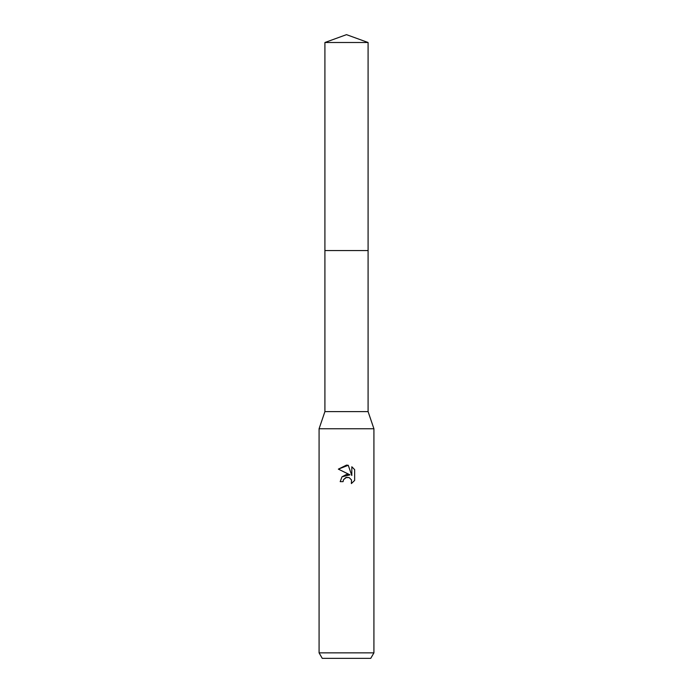 <?xml version="1.0" encoding="UTF-8"?>
<svg xmlns="http://www.w3.org/2000/svg" width="693" height="693" viewBox="0 0 693 693"><rect width="100%" height="100%" fill="white"/><g stroke="black" fill="none" stroke-linecap="round" stroke-linejoin="round"><path stroke-width="1.04" d="M324.913 42.507L368.087 42.507L346.5 34.65L324.913 42.507L324.913 411.607L368.087 411.607L373.917 428.75L373.917 652.867L319.083 652.867L322.254 658.35L370.746 658.35L373.917 652.867M324.913 411.607L319.083 428.75L373.917 428.75M343.078 481.644L340.194 481.644L341.978 476.836L346.5 474.436L349.991 474.861L338.357 469.126L346.5 465.107L348.267 465.298L351.819 475.537L351.819 466.77L354.643 469.629L354.643 480.44L351.368 483.575L351.498 479.937L349.133 477.572L346.5 477.347L343.537 479.66L343.078 481.644L343.364 480.041M348.267 465.298L338.357 469.126M354.643 469.629L351.819 466.77M349.991 474.861L342.021 476.793M343.537 479.66L345.781 477.572L349.133 477.572L351.498 479.937L351.368 483.575L354.643 480.44M324.913 250.545L368.087 250.545L368.087 411.607M368.087 42.507L368.087 250.545M319.083 428.75L319.083 652.867"/></g></svg>

